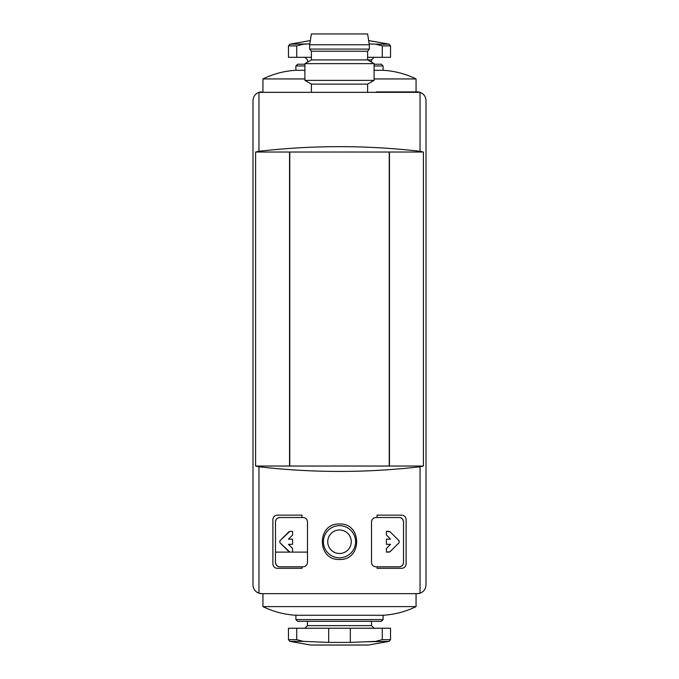 <?xml version="1.0" encoding="UTF-8"?>
<svg xmlns="http://www.w3.org/2000/svg" width="679" height="679" viewBox="0 0 679 679"><rect width="100%" height="100%" fill="white"/><g stroke="black" fill="none" stroke-linecap="round" stroke-linejoin="round"><path stroke-width="1.02" d="M275.487 552.112L307.494 552.112M423.39 466.04L255.61 466.04L258.962 466.779C312.654 472.966 366.346 472.966 420.038 466.779L423.39 466.04L423.39 152.028L420.038 151.29L420.038 92.336C423.789 93.795 425.775 96.537 426.005 100.56L426.005 584.984C425.775 589.007 423.789 591.749 420.038 593.208L417.356 593.641L261.644 593.641L258.962 593.208C255.211 591.749 253.225 589.007 252.995 584.984L252.995 100.56C253.225 96.537 255.211 93.795 258.962 92.336L420.038 92.336A8.649 8.649 0 0 0 417.356 91.911L376.268 91.911M423.39 152.028L289.543 152.028L289.543 466.04M289.543 152.028L255.61 152.028L255.61 466.04M307.494 562.492L307.494 521.837C307.188 519.248 305.745 517.805 303.165 517.517L279.807 517.517L301.934 517.517L301.934 515.132L277.219 515.132C274.647 515.412 273.204 516.855 272.89 519.46L272.89 564.011C273.204 566.609 274.647 568.051 277.219 568.331L301.934 568.331L301.934 566.821L279.807 566.821C277.244 566.541 275.801 565.098 275.487 562.492A4.329 4.329 0 0 0 279.807 566.821L303.165 566.821C305.745 566.524 307.188 565.089 307.494 562.492C307.188 565.089 305.745 566.524 303.165 566.821M371.506 521.837L371.506 562.492C371.812 565.089 373.255 566.524 375.835 566.821L399.193 566.821A4.329 4.329 0 0 0 403.513 562.492C403.199 565.098 401.756 566.541 399.193 566.821L377.066 566.821L377.066 568.331L401.781 568.331C404.353 568.051 405.796 566.617 406.11 564.011L406.11 519.46C405.796 516.855 404.353 515.412 401.781 515.132L377.066 515.132L377.066 517.517L399.193 517.517L375.835 517.517C373.255 517.805 371.812 519.248 371.506 521.837C371.812 519.248 373.255 517.805 375.835 517.517M339.5 524.001C316.635 522.94 316.635 560.506 339.492 559.471C362.331 560.557 362.399 522.957 339.5 524.001M377.066 568.331L401.781 568.331M401.781 515.132L377.066 515.132M403.513 521.837A4.329 4.329 0 0 0 399.193 517.517C401.756 517.797 403.199 519.24 403.513 521.837L403.513 562.492M420.038 151.29C366.346 145.111 312.654 145.111 258.962 151.29L255.61 152.028M389.457 152.028L389.457 466.04M277.219 568.331L301.934 568.331M301.934 515.132L277.219 515.132M279.807 517.517A4.329 4.329 0 0 0 275.487 521.837C275.801 519.24 277.244 517.797 279.807 517.517M275.487 562.492L275.487 521.837M386.41 544.329L390.544 544.329L386.41 544.329L386.41 539.143L390.544 539.143L386.41 535.01L386.41 531.351L390.052 531.733L399.133 540.815L399.133 542.648L390.052 551.738L386.41 552.112L386.41 548.454L390.544 544.329L386.41 548.454M292.59 535.01L288.456 539.143L292.59 539.143L288.456 539.143L292.59 535.01L292.59 531.351L289.865 531.351L292.59 531.351M292.59 544.329L288.456 544.329L292.59 544.329L292.59 539.143M288.456 544.329L292.59 548.454L288.456 544.329M292.59 552.112L289.865 552.112L292.59 552.112L292.59 548.454M289.865 552.112L279.867 542.648L279.867 540.815L289.865 531.351M339.5 525.648A16.092 16.092 0 0 1 353.436 549.778A16.092 16.092 0 0 1 325.564 549.778A16.092 16.092 0 0 1 339.5 525.648A16.092 16.092 0 0 1 353.436 549.778A16.092 16.092 0 0 1 325.564 549.778A16.092 16.092 0 0 1 339.5 525.648M261.644 91.911A8.649 8.649 0 0 0 258.962 92.336L258.962 151.29M258.962 466.779L258.962 593.208A8.649 8.649 0 0 0 261.644 593.641L302.732 593.641M376.268 593.641L417.356 593.641A8.649 8.649 0 0 0 420.038 593.208L420.038 466.779M426.005 584.984L426.005 100.56M311.389 91.911L311.389 84.12L367.611 84.12L374.104 80.377L374.104 63.648L304.896 63.648L304.896 80.377L374.104 80.377M311.389 84.12L304.896 80.377M304.896 63.648L311.389 59.905L367.611 59.905L374.104 63.648M311.389 59.905L311.389 51.248L367.611 51.248L369.342 49.092L369.342 44.763L309.658 44.763L309.658 49.092L369.342 49.092M311.389 51.248L309.658 49.092M309.658 44.763L311.389 33.95L367.611 33.95L369.342 44.763M289.763 152.028L289.763 466.04M389.237 152.028L389.237 466.04M386.41 552.112L389.135 552.112M390.052 551.738L399.133 542.648M399.133 540.815L390.052 531.733M389.135 531.351L386.41 531.351M386.41 535.01L390.544 539.143L386.41 539.143M288.948 531.733L279.867 540.815M279.867 542.648L288.948 551.738M296.723 639.669L303.377 641.375L328.687 642.41L350.313 642.41L375.623 641.375L382.277 639.669L382.277 628.236L288.465 628.236L288.465 639.669L296.723 639.669L296.723 628.236M288.465 639.669L289.891 641.375L310.507 645.008L368.493 645.008L389.109 641.375L365.455 641.774M382.277 639.669L390.535 639.669L390.535 628.236L382.277 628.236M307.494 621.319L307.494 625.648L304.896 628.236M383.1 619.587L295.9 619.587L297.631 621.319L381.369 621.319L383.1 619.587L383.1 615.267C394.66 614.563 405.643 611.677 416.057 606.61L416.057 593.641M295.9 619.587L295.9 615.267L383.1 615.267M295.9 615.267C284.34 614.563 273.357 611.677 262.943 606.61L416.057 606.61M262.943 606.61L262.943 593.641M310.328 40.57L289.891 44.169L309.794 43.923L303.377 44.169L296.723 45.875L296.723 57.308L311.389 57.308M367.611 57.308L390.535 57.308L390.535 45.875L382.277 45.875L382.277 57.308M382.277 45.875L375.623 44.169L369.206 43.923M296.723 45.875L288.465 45.875L288.465 57.308L296.723 57.308M371.506 62.145L371.506 59.905L374.104 57.308M374.104 65.956L383.1 65.956L381.369 64.225L374.104 64.225M304.896 64.225L297.631 64.225L295.9 65.956L295.9 70.285C284.34 70.981 273.357 73.867 262.943 78.934L262.943 91.911M304.896 65.956L295.9 65.956M383.1 65.956L383.1 70.285L374.104 70.285M304.896 70.285L295.9 70.285M383.1 70.285C394.66 70.981 405.643 73.867 416.057 78.934L374.104 78.934M304.896 78.934L262.943 78.934M416.057 78.934L416.057 91.911M368.493 40.536L389.109 44.169L375.623 44.169M339.5 529.968A11.764 11.764 0 0 1 349.685 547.614A11.764 11.764 0 0 1 329.315 547.614A11.764 11.764 0 0 1 339.5 529.968M350.313 628.236L350.313 642.41M328.687 628.236L328.687 642.41M307.494 625.648L371.506 625.648L374.104 628.236M289.891 641.375L303.377 641.375M371.506 59.905L367.611 59.905L367.611 51.248M367.611 91.911L367.611 84.12M371.506 625.648L371.506 621.319M389.109 641.375L390.535 639.669M367.594 645.008L368.493 645.008M310.957 645.05L368.043 645.05L310.957 645.05M307.494 62.145L307.494 59.905L304.896 57.308M289.891 44.169L288.465 45.875M390.535 45.875L389.109 44.169"/></g></svg>
